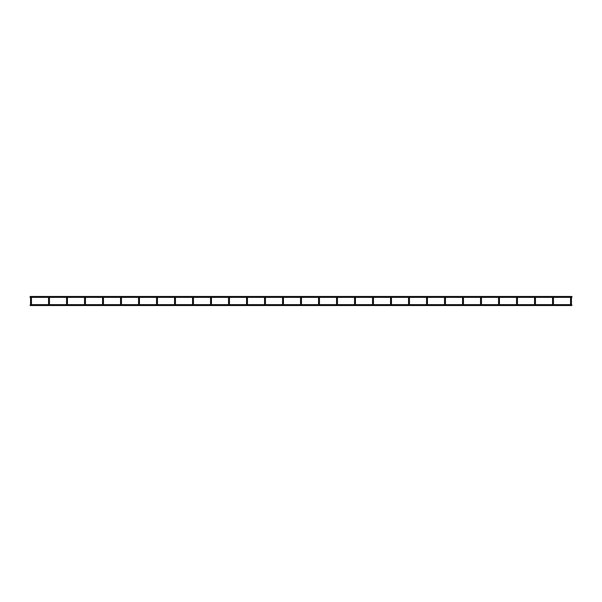 <?xml version="1.0" encoding="UTF-8"?>
<svg xmlns="http://www.w3.org/2000/svg" width="602" height="602" viewBox="0 0 602 602"><rect width="100%" height="100%" fill="white"/><g stroke="black" fill="none" stroke-linecap="round" stroke-linejoin="round"><path stroke-width="0.9" d="M30.649 297.373L30.1 297.373L30.1 296.47L571.9 296.47L571.9 297.373L571.351 297.373A0.451 0.451 0 0 1 571.448 297.659L571.448 304.732L570.997 304.732M571.448 299.186L570.553 299.186L570.553 297.659L570.553 304.732M553.449 297.659A0.451 0.451 0 0 0 552.997 297.207A0.451 0.451 0 0 1 553.449 297.659L553.449 299.186L553.449 297.659A0.451 0.451 0 0 0 553.351 297.373L570.651 297.373A0.451 0.451 0 0 0 570.553 297.659A0.451 0.451 0 0 1 570.997 297.207A0.451 0.451 0 0 0 570.553 297.659M571.448 297.659A0.451 0.451 0 0 0 570.997 297.207A0.451 0.451 0 0 1 571.448 297.659M30.1 305.079L30.551 304.627M571.9 305.079L571.448 304.627M534.997 304.732L535.449 304.732L535.449 297.659A0.451 0.451 0 0 0 535.351 297.373L552.651 297.373A0.451 0.451 0 0 0 552.553 297.659L552.553 299.186L553.449 299.186L553.449 304.732L552.997 304.732M552.997 297.207A0.451 0.451 0 0 0 552.553 297.659A0.451 0.451 0 0 1 552.997 297.207M552.553 299.186L552.553 304.732M535.449 299.186L534.553 299.186L534.553 297.659L534.553 304.732M516.998 304.732L517.449 304.732L517.449 297.659A0.451 0.451 0 0 0 517.351 297.373L534.651 297.373A0.451 0.451 0 0 0 534.553 297.659A0.451 0.451 0 0 1 534.997 297.207A0.451 0.451 0 0 0 534.553 297.659M535.449 297.659A0.451 0.451 0 0 0 534.997 297.207A0.451 0.451 0 0 1 535.449 297.659M498.998 304.732L499.449 304.732L499.449 297.659A0.451 0.451 0 0 0 499.351 297.373L516.651 297.373A0.451 0.451 0 0 0 516.554 297.659L516.554 304.732M516.998 297.207A0.451 0.451 0 0 0 516.554 297.659A0.451 0.451 0 0 1 516.998 297.207A0.451 0.451 0 0 1 517.449 297.659A0.451 0.451 0 0 0 516.998 297.207M481.352 297.373L498.652 297.373A0.451 0.451 0 0 0 498.546 297.659L498.546 304.732M498.998 297.207A0.451 0.451 0 0 0 498.546 297.659A0.451 0.451 0 0 1 498.998 297.207A0.451 0.451 0 0 1 499.449 297.659A0.451 0.451 0 0 0 498.998 297.207M498.546 304.627L481.449 304.627L481.449 299.186L481.449 304.732L480.998 304.732M463.45 304.627L480.546 304.627L480.546 297.659L480.546 304.732M480.998 297.207A0.451 0.451 0 0 0 480.546 297.659A0.451 0.451 0 0 1 480.998 297.207A0.451 0.451 0 0 1 481.449 297.659A0.451 0.451 0 0 0 480.998 297.207M480.546 299.186L481.449 299.186L481.449 297.659M463.45 297.659A0.451 0.451 0 0 0 462.998 297.207A0.451 0.451 0 0 1 463.45 297.659L463.45 304.732L462.998 304.732M463.45 299.186L462.547 299.186L462.547 297.659L462.547 304.732M445.352 297.373L462.652 297.373A0.451 0.451 0 0 0 462.547 297.659A0.451 0.451 0 0 1 462.998 297.207A0.451 0.451 0 0 0 462.547 297.659M462.547 304.627L445.45 304.627L445.45 299.186L445.45 304.732L444.998 304.732M427.45 304.627L444.547 304.627L444.547 297.659L444.547 304.732M427.352 297.373L444.652 297.373A0.451 0.451 0 0 0 444.547 297.659A0.451 0.451 0 0 1 444.998 297.207A0.451 0.451 0 0 0 444.547 297.659M444.547 299.186L445.45 299.186L445.45 297.659A0.451 0.451 0 0 0 444.998 297.207A0.451 0.451 0 0 1 445.45 297.659M427.45 297.659A0.451 0.451 0 0 0 426.999 297.207A0.451 0.451 0 0 1 427.45 297.659L427.45 304.732L426.999 304.732M409.352 297.373L426.652 297.373A0.451 0.451 0 0 0 426.547 297.659L426.547 304.732M426.999 297.207A0.451 0.451 0 0 0 426.547 297.659A0.451 0.451 0 0 1 426.999 297.207M409.45 297.659A0.451 0.451 0 0 0 408.999 297.207A0.451 0.451 0 0 1 409.45 297.659L409.45 304.732L408.999 304.732M391.345 297.373L408.653 297.373A0.451 0.451 0 0 0 408.547 297.659L408.547 304.732M408.999 297.207A0.451 0.451 0 0 0 408.547 297.659A0.451 0.451 0 0 1 408.999 297.207M391.451 297.659A0.451 0.451 0 0 0 390.999 297.207A0.451 0.451 0 0 1 391.451 297.659L391.451 304.732L390.999 304.732M373.345 297.373L390.653 297.373A0.451 0.451 0 0 0 390.547 297.659L390.547 304.732M390.999 297.207A0.451 0.451 0 0 0 390.547 297.659A0.451 0.451 0 0 1 390.999 297.207M373.451 297.659A0.451 0.451 0 0 0 372.999 297.207A0.451 0.451 0 0 1 373.451 297.659L373.451 304.732L372.999 304.732M372.548 297.659A0.451 0.451 0 0 1 372.999 297.207A0.451 0.451 0 0 0 372.548 297.659L372.548 304.732M355.451 297.659A0.451 0.451 0 0 0 354.999 297.207A0.451 0.451 0 0 1 355.451 297.659L355.451 304.732L354.999 304.732M354.548 297.659A0.451 0.451 0 0 1 354.999 297.207A0.451 0.451 0 0 0 354.548 297.659L354.548 304.732M337.451 297.659A0.451 0.451 0 0 0 337 297.207A0.451 0.451 0 0 1 337.451 297.659L337.451 304.732L337 304.732M336.548 297.659A0.451 0.451 0 0 1 337 297.207A0.451 0.451 0 0 0 336.548 297.659L336.548 304.732M336.548 304.627L319.451 304.627L319.451 299.186L319.451 304.732L319 304.732M318.548 299.186L319.451 299.186L319.451 297.659A0.451 0.451 0 0 0 319 297.207A0.451 0.451 0 0 0 318.548 297.659L318.548 304.732M301.452 297.659A0.451 0.451 0 0 0 301 297.207A0.451 0.451 0 0 1 301.452 297.659L301.452 304.732L301 304.732M300.548 297.659A0.451 0.451 0 0 1 301 297.207A0.451 0.451 0 0 0 300.548 297.659L300.548 304.732M283.452 297.659A0.451 0.451 0 0 0 283 297.207A0.451 0.451 0 0 1 283.452 297.659L283.452 304.732L283 304.732M282.549 297.659A0.451 0.451 0 0 1 283 297.207A0.451 0.451 0 0 0 282.549 297.659L282.549 304.732M265.452 297.659A0.451 0.451 0 0 0 265 297.207A0.451 0.451 0 0 1 265.452 297.659L265.452 304.732L265 304.732M264.549 297.659A0.451 0.451 0 0 1 265 297.207A0.451 0.451 0 0 0 264.549 297.659L264.549 304.732M247.452 297.659A0.451 0.451 0 0 0 247.001 297.207A0.451 0.451 0 0 1 247.452 297.659L247.452 304.732L247.001 304.732M246.549 297.659A0.451 0.451 0 0 1 247.001 297.207A0.451 0.451 0 0 0 246.549 297.659L246.549 304.732M229.452 297.659A0.451 0.451 0 0 0 229.001 297.207A0.451 0.451 0 0 1 229.452 297.659L229.452 304.732L229.001 304.732M228.549 297.659A0.451 0.451 0 0 1 229.001 297.207A0.451 0.451 0 0 0 228.549 297.659L228.549 304.732M211.452 297.659A0.451 0.451 0 0 0 211.001 297.207A0.451 0.451 0 0 1 211.452 297.659L211.452 304.732L211.001 304.732M210.549 297.659A0.451 0.451 0 0 1 211.001 297.207A0.451 0.451 0 0 0 210.549 297.659L210.549 304.732M193.453 297.659A0.451 0.451 0 0 0 193.001 297.207A0.451 0.451 0 0 1 193.453 297.659L193.453 304.732L193.001 304.732M192.55 297.659A0.451 0.451 0 0 1 193.001 297.207A0.451 0.451 0 0 0 192.55 297.659L192.55 304.732M175.453 297.659A0.451 0.451 0 0 0 175.001 297.207A0.451 0.451 0 0 1 175.453 297.659L175.453 304.732L175.001 304.732M174.55 297.659A0.451 0.451 0 0 1 175.001 297.207A0.451 0.451 0 0 0 174.55 297.659L174.55 304.732M157.453 297.659A0.451 0.451 0 0 0 157.002 297.207A0.451 0.451 0 0 1 157.453 297.659L157.453 304.732L157.002 304.732M156.55 297.659A0.451 0.451 0 0 1 157.002 297.207A0.451 0.451 0 0 0 156.55 297.659L156.55 304.732M139.453 297.659A0.451 0.451 0 0 0 139.002 297.207A0.451 0.451 0 0 1 139.453 297.659L139.453 304.732L139.002 304.732M138.55 297.659A0.451 0.451 0 0 1 139.002 297.207A0.451 0.451 0 0 0 138.55 297.659L138.55 304.732M121.453 297.659A0.451 0.451 0 0 0 121.002 297.207A0.451 0.451 0 0 1 121.453 297.659L121.453 304.732L121.002 304.732M120.55 297.659A0.451 0.451 0 0 1 121.002 297.207A0.451 0.451 0 0 0 120.55 297.659L120.55 304.732M103.454 297.659A0.451 0.451 0 0 0 103.002 297.207A0.451 0.451 0 0 1 103.454 297.659L103.454 304.732L103.002 304.732M102.551 297.659A0.451 0.451 0 0 1 103.002 297.207A0.451 0.451 0 0 0 102.551 297.659L102.551 304.732M85.446 297.659A0.451 0.451 0 0 0 85.002 297.207A0.451 0.451 0 0 1 85.446 297.659L85.446 304.732L85.002 304.732M84.551 297.659A0.451 0.451 0 0 1 85.002 297.207A0.451 0.451 0 0 0 84.551 297.659L84.551 304.732M84.551 304.627L67.447 304.627L67.447 299.186L67.447 304.732L67.003 304.732M66.551 299.186L67.447 299.186L67.447 297.659A0.451 0.451 0 0 0 67.003 297.207A0.451 0.451 0 0 0 66.551 297.659L66.551 304.732M49.447 297.659A0.451 0.451 0 0 0 49.003 297.207A0.451 0.451 0 0 1 49.447 297.659L49.447 304.732L49.003 304.732M48.551 297.659A0.451 0.451 0 0 1 49.003 297.207A0.451 0.451 0 0 0 48.551 297.659L48.551 304.732M31.447 297.659A0.451 0.451 0 0 0 31.003 297.207A0.451 0.451 0 0 1 31.447 297.659L31.447 304.732L31.003 304.732M30.551 297.659A0.451 0.451 0 0 1 31.003 297.207A0.451 0.451 0 0 0 30.551 297.659L30.551 304.732M517.449 299.186L516.554 299.186M499.449 299.186L498.546 299.186M427.45 299.186L426.547 299.186M409.45 299.186L408.547 299.186M391.451 299.186L390.547 299.186M373.451 299.186L372.548 299.186M355.451 299.186L354.548 299.186M337.451 299.186L336.548 299.186M319.451 297.659A0.451 0.451 0 0 0 319 297.207A0.451 0.451 0 0 0 318.548 297.659M301.452 299.186L300.548 299.186M283.452 299.186L282.549 299.186M265.452 299.186L264.549 299.186M247.452 299.186L246.549 299.186M229.452 299.186L228.549 299.186M211.452 299.186L210.549 299.186M193.453 299.186L192.55 299.186M175.453 299.186L174.55 299.186M157.453 299.186L156.55 299.186M139.453 299.186L138.55 299.186M121.453 299.186L120.55 299.186M103.454 299.186L102.551 299.186M85.446 299.186L84.551 299.186M67.447 297.659A0.451 0.451 0 0 0 67.003 297.207A0.451 0.451 0 0 0 66.551 297.659M49.447 299.186L48.551 299.186M31.447 299.186L30.551 299.186M30.1 305.53L571.9 305.53M31.447 304.627L48.551 304.627M49.447 304.627L66.551 304.627M85.446 304.627L102.551 304.627M103.454 304.627L120.55 304.627M121.453 304.627L138.55 304.627M139.453 304.627L156.55 304.627M157.453 304.627L174.55 304.627M175.453 304.627L192.55 304.627M193.453 304.627L210.549 304.627M211.452 304.627L228.549 304.627M229.452 304.627L246.549 304.627M247.452 304.627L264.549 304.627M265.452 304.627L282.549 304.627M283.452 304.627L300.548 304.627M301.452 304.627L318.548 304.627M337.451 304.627L354.548 304.627M355.451 304.627L372.548 304.627M373.451 304.627L390.547 304.627M391.451 304.627L408.547 304.627M409.45 304.627L426.547 304.627M499.449 304.627L516.554 304.627M517.449 304.627L534.553 304.627M535.449 304.627L552.553 304.627M553.449 304.627L570.553 304.627M31.349 297.373L48.649 297.373M49.349 297.373L66.649 297.373M67.349 297.373L84.649 297.373M85.349 297.373L102.649 297.373M103.348 297.373L120.648 297.373M121.348 297.373L138.648 297.373M139.348 297.373L156.648 297.373M157.348 297.373L174.648 297.373M175.348 297.373L192.648 297.373M193.347 297.373L210.655 297.373M211.347 297.373L228.655 297.373M229.347 297.373L246.654 297.373M247.347 297.373L264.654 297.373M265.347 297.373L282.654 297.373M283.346 297.373L300.654 297.373M301.346 297.373L318.654 297.373M319.346 297.373L336.653 297.373M337.346 297.373L354.653 297.373M355.346 297.373L372.653 297.373M463.352 297.373L480.652 297.373"/></g></svg>
